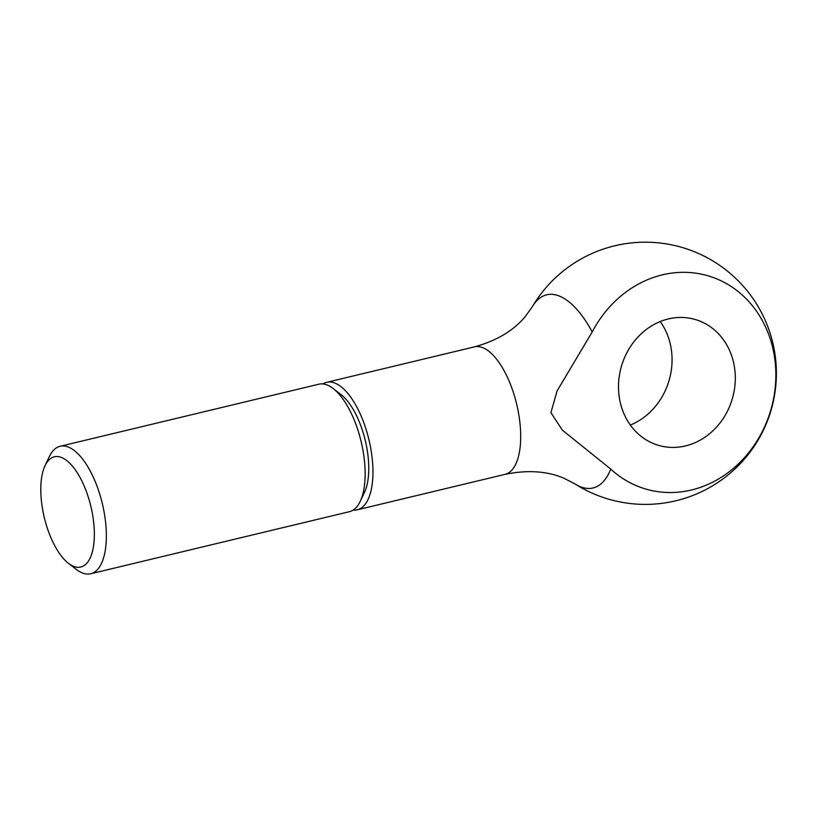 <?xml version="1.0" encoding="UTF-8"?>
<svg xmlns="http://www.w3.org/2000/svg" width="816" height="816" viewBox="0 0 816 816"><rect width="100%" height="100%" fill="white"/><g stroke="black" fill="none" stroke-linecap="round" stroke-linejoin="round"><path stroke-width="1.22" d="M68.411 563.275L76.367 569.435A65.545 27.693 -103.5 0 0 83.977 573.526A65.545 27.693 -103.5 0 0 90.678 573.77A65.545 27.693 -103.5 0 0 103.928 511.112A65.545 27.693 -103.5 0 0 66.81 446.546A65.545 27.693 -103.5 0 0 60.098 446.291A65.545 27.693 -103.5 0 0 49.307 456.654L45.013 465.752A56.681 23.95 -103.5 0 0 44.288 517.497A56.681 23.95 -103.5 0 0 68.411 563.275A56.681 23.95 -103.5 0 0 74.99 566.804A56.681 23.95 -103.5 0 0 93.299 519.343A56.681 23.95 -103.5 0 0 60.149 457.011A56.681 23.95 -103.5 0 0 45.013 465.752M90.678 573.77L349.462 511.683A65.545 27.693 -103.5 0 0 360.254 501.32A65.545 27.693 -103.5 0 0 361.1 441.476A65.545 27.693 -103.5 0 0 333.193 388.538A65.545 27.693 -103.5 0 0 325.584 384.458A65.545 27.693 -103.5 0 0 318.872 384.203L60.098 446.291M353.206 510.071A65.545 27.693 -103.5 0 0 357.275 509.806A65.545 27.693 -103.5 0 0 370.525 447.137A65.545 27.693 -103.5 0 0 333.397 382.582A65.545 27.693 -103.5 0 0 326.686 382.327A65.545 27.693 -103.5 0 0 322.942 383.938M592.212 331.949A99.317 41.963 -103.5 0 0 532.246 306.877L525.025 316.863C513.284 330.827 496.414 340.833 474.433 346.882A65.545 27.693 -103.5 0 1 481.144 347.126A65.545 27.693 -103.5 0 1 519.486 419.21A65.545 27.693 -103.5 0 1 505.022 474.361C527.524 469.751 547.199 471.056 564.029 478.278L574.688 483.766A99.317 41.963 -103.5 0 0 610.756 469.098A111.068 97.889 106.1 0 0 723.751 475.687A111.068 97.889 106.1 0 0 774.792 358.938A111.068 97.889 106.1 0 0 696.374 273.258A111.068 97.889 106.1 0 0 592.212 331.949L557.093 390.895L550.902 412.661L562.397 430.175L610.756 469.098M619.13 396.29A65.545 57.773 -73.9 0 1 695.089 319.454A65.545 57.773 -73.9 0 1 734.675 368.567A65.545 57.773 -73.9 0 1 658.706 445.403A65.545 57.773 -73.9 0 1 619.13 396.29M630.329 425.054A65.545 57.773 106.1 0 0 671.435 350.299A65.545 57.773 106.1 0 0 660.236 321.535M360.254 501.32L364.538 492.221A56.681 23.95 -103.5 0 0 365.272 440.477A56.681 23.95 -103.5 0 0 341.139 394.699L333.193 388.538M326.686 382.327L474.433 346.882M574.688 483.766A131.101 131.101 0 0 0 775.2 355.725A131.101 131.101 0 0 0 532.246 306.877M357.275 509.806L505.022 474.361"/></g></svg>
